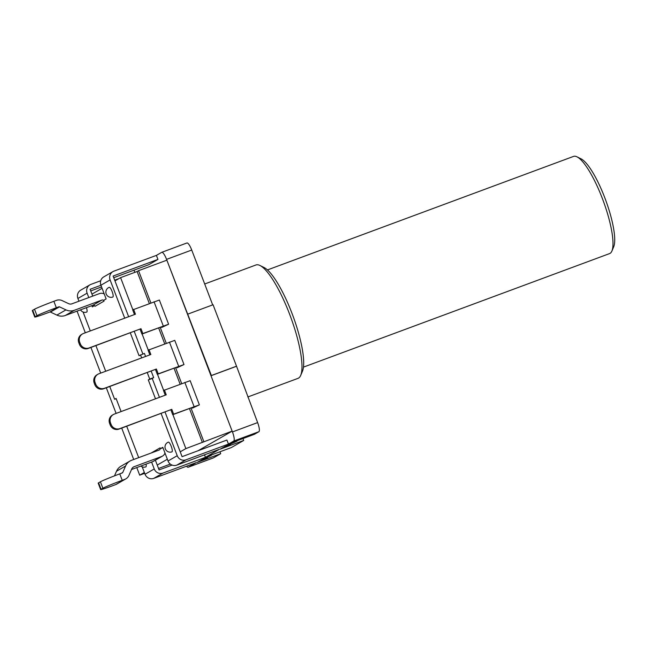 <?xml version="1.0" encoding="UTF-8"?>
<svg xmlns="http://www.w3.org/2000/svg" width="646" height="646" viewBox="0 0 646 646"><rect width="100%" height="100%" fill="white"/><g stroke="black" fill="none" stroke-linecap="round" stroke-linejoin="round"><path stroke-width="0.97" d="M204.507 454.841L205.452 457.311L219.252 449.366L176.786 465.12A6.912 6.702 -119.9 0 1 168.033 461.002L162.792 447.298L160.426 448.663L162.954 447.718M114.495 475.86L116.514 471.225A11.232 10.893 60.1 0 1 120.972 466.226L130.032 461.01A11.232 10.893 60.1 0 1 131.631 460.259L159.158 450.052A1.728 1.68 -119.9 0 0 160.111 447.856L160.426 448.663M142.193 466.824L145.027 474.245L154.232 468.948L151.6 462.068M109.755 386.502L114.633 399.285L116.086 398.445L121.093 411.567M126.697 426.247L138.688 457.643M100.719 280.744L90.933 284.377A6.912 6.702 60.1 0 0 87.105 293.163L77.9 298.46L78.949 301.206M83.076 312.002L90.303 330.938M95.907 345.61L105.702 371.248M87.105 293.163L88.785 297.564M91.869 305.639L92.338 306.874L94.526 305.606M104.071 301.101L95.019 306.309A1.728 1.68 60.1 0 0 92.83 305.283L101.882 300.067A1.728 1.68 -119.9 0 1 104.071 301.101L103.764 300.293L106.138 298.928L100.905 285.217A6.912 6.702 -119.9 0 1 103.748 276.9L112.945 271.603A6.912 6.702 60.1 0 0 110.103 279.92L124.71 318.171M130.314 332.851L139.051 355.72L144.429 353.427L145.584 356.455M155.5 398.808L148.289 379.913L149.735 379.073L147.256 372.597M141.652 357.916L140.497 354.888M161.104 413.488L177.23 455.705A6.912 6.702 60.1 0 0 185.983 459.823L228.458 444.077L226.916 440.039L182.083 456.665L165.037 412.027M171.917 451.861A5.184 1.235 -110.3 0 0 171.965 451.845A5.184 1.235 -110.3 0 0 172.014 451.82A5.184 1.235 -110.3 0 0 171.287 446.459A5.184 1.235 -110.3 0 0 168.364 442.13A5.184 1.235 -110.3 0 0 168.315 442.147M86.717 312.05A5.184 1.235 -110.3 0 0 86.766 312.042A5.184 1.235 -110.3 0 0 86.814 312.018A5.184 1.235 -110.3 0 0 86.443 307.649M109.198 287.325A5.184 1.235 69.7 0 1 109.247 287.308A5.184 1.235 69.7 0 1 112.17 291.637A5.184 1.235 69.7 0 1 112.897 297.007A5.184 1.235 69.7 0 1 112.848 297.023A5.184 1.235 69.7 0 1 112.792 297.039M146.012 464.143A5.184 1.235 69.7 0 1 145.931 466.84A5.184 1.235 69.7 0 1 145.891 466.856A5.184 1.235 69.7 0 1 145.834 466.872M148.289 379.913L152.222 378.451L159.433 397.347M211.363 375.528L236.525 366.201L257.625 422.597A8.64 2.059 69.7 0 1 258.893 431.706L233.723 441.04A8.64 2.059 -110.3 0 0 232.455 431.932L211 375.738L211.363 375.528L166.563 259.377A8.64 2.059 -110.3 0 0 161.75 252.32A8.64 2.059 -110.3 0 0 161.67 252.352L156.405 255.388L113.93 271.134A6.912 6.702 60.1 0 0 112.945 271.603M156.405 255.388L157.939 259.417L113.115 276.044L128.643 316.718M134.247 331.39L142.879 354M149.735 379.073L153.667 377.619L151.188 371.135M152.222 378.451L153.667 377.619M100.921 285.274L90.109 289.287L92.717 296.102M172.094 465.088L159.086 469.908L155.371 460.186M122.231 480.317A17.272 0.678 159.1 0 0 102.876 488.239L101.067 489.28A17.272 0.678 159.1 0 0 100.655 489.603L98.192 483.16A17.272 0.678 -20.9 0 1 98.604 482.828L100.413 481.787A17.272 0.678 -20.9 0 1 119.768 473.865L122.231 480.317L124.751 479.38A7.776 7.542 60.1 0 0 128.942 475.399L131.768 468.923A4.32 4.191 -119.9 0 1 134.093 466.711L161.621 456.504A6.048 5.871 60.1 0 0 165.005 453.088M162.485 456.1L153.425 461.309A6.048 5.871 -119.9 0 1 152.569 461.712L131.501 469.529M100.655 489.603A17.272 0.678 159.1 0 0 113.171 485.526L115.691 484.597A7.776 7.542 60.1 0 0 116.797 484.072L125.857 478.864M130.032 461.01A11.232 10.893 60.1 0 0 125.574 466.008L122.748 472.492A0.864 0.84 -119.9 0 1 122.288 472.929L119.768 473.865M157.939 259.417L148.742 264.715L113.744 277.691M233.723 441.04L228.458 444.077M258.893 431.706L254.346 434.322L230.751 443.075L228.046 444.634L237.05 441.153L224.009 446.951L230.638 444.844L222.805 447.646L220.1 449.204L243.695 440.451L231.349 447.565L207.754 456.31L205.048 457.869L211.185 455.042M186.557 466.21A8.64 2.059 -110.3 0 0 188.188 467.244A8.64 2.059 -110.3 0 0 188.269 467.211L213.43 457.877L220.698 453.694L197.103 462.447L199.808 460.889L207.632 458.087L201.011 460.194L211.307 455.341M188.269 467.211L196.255 462.609L153.78 478.363A6.912 6.702 -119.9 0 1 145.027 474.245M205.452 457.311L162.986 473.066A6.912 6.702 60.1 0 1 154.232 468.948M133.997 270.181L134.828 272.362M236.17 366.403L211 375.738M187.897 314.085L213.067 304.75L236.525 366.201M186.839 243.017A8.64 2.059 69.7 0 1 186.912 242.985A8.64 2.059 69.7 0 1 191.733 250.042L212.679 304.896M220.698 453.694L219.963 451.78M243.695 440.451L242.969 438.545M204.693 283.99L255.969 264.973A60.466 14.438 69.7 0 1 259.942 265.474A60.466 14.438 69.7 0 1 290.53 316.645A60.466 14.438 69.7 0 1 300.705 375.383A60.466 14.438 69.7 0 1 298.549 378.104A60.466 14.438 69.7 0 1 298.024 378.354L247.838 396.967M259.942 265.474L264.061 267.517A57.009 13.614 69.7 0 1 292.904 315.765A57.009 13.614 69.7 0 1 302.498 371.143L300.705 375.383M118.929 278.596L114.689 280.17M77.9 298.46A6.912 6.702 -119.9 0 1 80.75 290.135L89.947 284.838M101.559 286.929L90.739 290.934M114.633 399.285L116.183 398.703M92.83 305.283L65.303 315.49A11.232 10.893 -119.9 0 1 56.905 315.103L50.445 312.066A0.864 0.84 60.1 0 0 49.799 312.034L47.279 312.971A17.272 0.678 159.1 0 1 34.763 317.049L32.3 310.597A17.272 0.678 -20.9 0 1 32.712 310.266L34.521 309.224A17.272 0.678 -20.9 0 1 53.876 301.302L56.388 300.374A7.776 7.542 -119.9 0 1 62.21 300.64L68.662 303.677A4.32 4.191 60.1 0 0 71.892 303.83L99.419 293.615A6.048 5.871 60.1 0 1 104.248 293.978M101.882 300.067L74.355 310.282A11.232 10.893 -119.9 0 1 65.957 309.886L59.497 306.85A0.864 0.84 60.1 0 0 58.851 306.826L56.339 307.754A17.272 0.678 159.1 0 0 36.983 315.676L35.175 316.718A17.272 0.678 159.1 0 0 34.763 317.049M198.096 450.73L232.148 431.124L166.87 260.176L138.559 270.682L150.881 302.942M144.68 473.324L139.689 475.173L144.357 472.484M157.236 465.072L167.354 459.241M180.242 451.829L185.87 448.59L172.902 414.635M232.148 431.124L185.87 448.59M170.334 464.103L158.536 468.479M149.331 303.523L137.105 271.514L138.559 270.682M137.105 271.514L120.592 277.643L114.964 280.881M102.076 288.294L91.958 294.124M160.176 327.296L166.272 343.26M175.575 367.614L181.671 383.579M190.966 407.933L203.837 441.63M176.754 367.178L176.996 367.808L183.997 364.546L158.23 373.864L156.38 369.027L103.57 388.795A6.912 6.702 -119.9 0 1 94.817 384.677L95.721 384.16A6.912 6.702 60.1 0 0 104.474 388.278L156.38 369.027M161.355 326.86L161.597 327.498L168.606 324.227L142.839 333.546L140.989 328.709L88.171 348.477A6.912 6.702 -119.9 0 1 79.418 344.358L80.322 343.842A6.912 6.702 60.1 0 0 89.083 347.96L140.989 328.709M192.153 407.497L192.387 408.127L199.396 404.864L173.629 414.183L171.779 409.338L118.969 429.114A6.912 6.702 -119.9 0 1 110.208 424.995L111.12 424.479A6.912 6.702 60.1 0 0 119.873 428.597L171.779 409.338M202.384 442.462L189.423 408.506M180.121 384.152L174.024 368.188M164.722 343.834L158.625 327.869M163.656 390.41L157.511 374.317M148.257 350.092L142.112 333.998M132.866 309.773L120.592 277.643M139.689 475.173L136.782 467.567M133.698 459.492L121.714 428.096M116.11 413.416L106.315 387.778M100.711 373.105L90.916 347.459M85.312 332.787L77.052 311.138M183.997 364.546L174.759 340.353L148.087 350.197L149.872 354.872M148.992 349.672L150.841 354.509L98.935 373.759A6.912 6.702 60.1 0 0 95.107 382.545L95.721 384.16M95.107 382.545L94.203 383.07A6.912 6.702 -119.9 0 1 97.045 374.745L97.95 374.22M94.203 383.07L94.817 384.677M158.23 373.864L157.325 374.381L155.476 369.544M157.325 374.381L177.771 366.799L179.968 366.088L176.996 367.808M168.606 324.227L159.368 300.035L132.688 309.878L134.481 314.554M133.601 309.353L135.442 314.19L83.536 333.441A6.912 6.702 60.1 0 0 79.708 342.227L80.322 343.842M79.708 342.227L78.804 342.751A6.912 6.702 -119.9 0 1 81.646 334.426L82.551 333.909M78.804 342.751L79.418 344.358M142.839 333.546L141.926 334.063L140.085 329.226M141.926 334.063L162.38 326.48L164.569 325.77L161.597 327.498M199.396 404.864L190.158 380.672L163.486 390.507L165.271 395.182M164.391 389.99L166.24 394.827L114.326 414.078A6.912 6.702 60.1 0 0 110.498 422.864L111.12 424.479M110.498 422.864L109.594 423.38A6.912 6.702 -119.9 0 1 112.436 415.063L113.349 414.538M109.594 423.38L110.208 424.995M173.629 414.183L172.724 414.7L170.875 409.863M172.724 414.7L193.17 407.117L195.358 406.407L192.387 408.127M267.436 269.931L573.567 156.397A51.825 12.371 69.7 0 1 576.967 156.825A51.825 12.371 69.7 0 1 602.452 198.734A51.825 12.371 69.7 0 1 611.907 251.028A51.825 12.371 69.7 0 1 609.606 253.579L303.483 367.114M576.967 156.825L581.093 158.868A48.369 11.547 69.7 0 1 605.56 199.808A48.369 11.547 69.7 0 1 613.7 246.796L611.907 251.028M168.033 461.002L177.23 455.705M160.111 447.856L151.124 453.032M110.103 279.92L100.905 285.217M176.786 465.12L185.983 459.823M161.621 456.504L152.569 461.712M101.067 489.28L98.604 482.828M100.413 481.787L102.876 488.239M115.691 484.597L124.751 479.38M121.432 473.243L122.748 472.492M116.514 471.225L125.574 466.008M153.78 478.363L162.986 473.066M257.625 422.597L232.455 431.932M166.563 259.377L191.733 250.042M35.175 316.718L32.712 310.266M53.876 301.302L56.339 307.754M34.521 309.224L36.983 315.676M49.799 312.034L58.851 306.826M50.445 312.066L59.497 306.85M56.905 315.103L65.957 309.886M65.303 315.49L74.355 310.282M207.309 458.167L206.978 457.295M230.307 444.924L229.976 444.052M132.923 467.389L134.093 466.711M169.438 342.089L178.676 366.282M103.57 388.795L104.474 388.278M154.047 301.771L163.285 325.964M88.171 348.477L89.083 347.96M184.837 382.408L194.075 406.592M118.969 429.114L119.873 428.597M140.86 466.057A5.184 5.184 0 0 0 145.891 466.856M168.364 442.13A5.184 5.184 0 0 0 165.473 449.188A5.184 5.184 0 0 0 171.965 451.845M80.524 309.846A5.184 5.184 0 0 0 86.766 312.042M109.247 287.308A5.184 5.184 0 0 0 106.356 294.366A5.184 5.184 0 0 0 112.848 297.023M161.75 252.32L186.912 242.985M188.188 467.244L213.358 457.909M207.285 457.174L207.632 458.087M230.638 444.844L230.291 443.931"/></g></svg>
